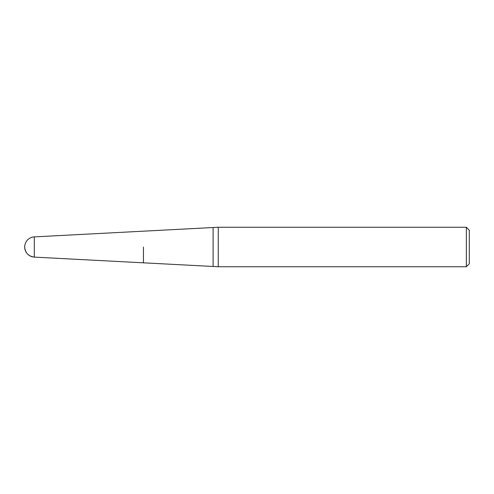 <?xml version="1.0" encoding="UTF-8"?>
<svg xmlns="http://www.w3.org/2000/svg" width="494" height="494" viewBox="0 0 494 494"><rect width="100%" height="100%" fill="white"/><g stroke="black" fill="none" stroke-linecap="round" stroke-linejoin="round"><path stroke-width="0.74" d="M143.439 247L143.439 262.827L143.439 247M218.268 247L218.268 266.748L466.336 266.748L466.336 227.252L218.268 227.252L218.268 247M466.336 227.252L469.3 230.216L469.3 263.784L466.336 266.748M24.7 247A10.121 10.121 0 0 0 34.29 257.108L34.29 236.892A10.121 10.121 0 0 0 24.7 247C25.225 252.903 28.424 256.269 34.29 257.108L218.268 266.748M34.29 236.892L213.105 227.524L213.105 266.476M213.105 227.524L218.268 227.252"/></g></svg>
